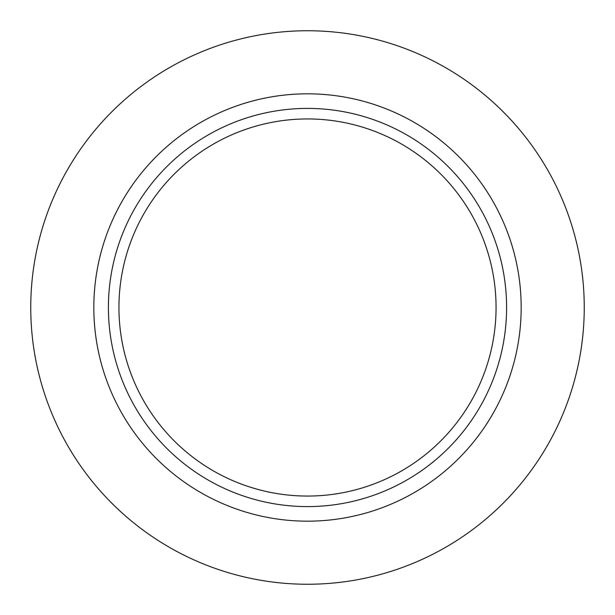 <?xml version="1.0" encoding="UTF-8"?>
<svg xmlns="http://www.w3.org/2000/svg" width="615" height="615" viewBox="0 0 615 615"><rect width="100%" height="100%" fill="white"/><g stroke="black" fill="none" stroke-linecap="round" stroke-linejoin="round"><path stroke-width="0.92" d="M307.5 30.75A276.75 276.75 0 0 1 584.25 307.5A276.75 276.75 0 0 1 307.5 584.25A276.75 276.75 0 0 1 30.75 307.5A276.75 276.75 0 0 1 307.5 30.75M307.5 93.826A213.674 213.674 0 0 1 521.174 307.5A213.674 213.674 0 0 1 307.5 521.174A213.674 213.674 0 0 1 93.826 307.5A213.674 213.674 0 0 1 307.5 93.826M307.5 108.409A199.091 199.091 0 0 1 506.591 307.5A199.091 199.091 0 0 1 307.5 506.591A199.091 199.091 0 0 1 108.409 307.5A199.091 199.091 0 0 1 307.5 108.409M307.5 496.059A188.559 188.559 0 0 1 118.941 307.5A188.559 188.559 0 0 1 307.5 118.941A188.559 188.559 0 0 1 496.059 307.5A188.559 188.559 0 0 1 307.5 496.059"/></g></svg>
